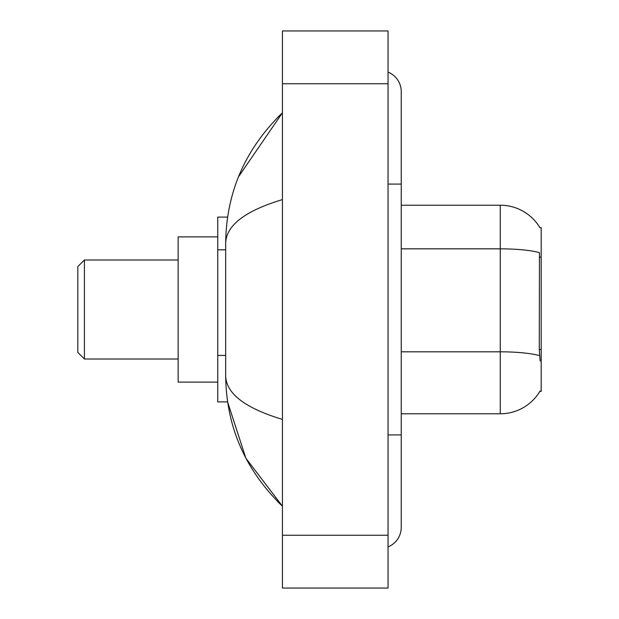 <?xml version="1.0" encoding="UTF-8"?>
<svg xmlns="http://www.w3.org/2000/svg" width="619" height="619" viewBox="0 0 619 619"><rect width="100%" height="100%" fill="white"/><g stroke="black" fill="none" stroke-linecap="round" stroke-linejoin="round"><path stroke-width="0.93" d="M401.251 413.794L500.26 413.794A46.208 46.208 0 0 0 540.116 390.953L539.884 391.347L541.184 391.347L541.184 227.653L539.985 227.815A46.208 46.208 0 0 0 500.26 205.206A46.208 46.208 0 0 1 539.884 227.653A46.208 46.208 0 0 0 500.26 205.206L401.251 205.206M227.599 217.091L217.749 217.091L217.749 401.909L227.599 401.909L245.859 458.168L282.434 506.203C245.155 470.014 226.237 426.537 225.672 375.772C226.09 393.545 245.016 408.091 282.434 419.403M388.051 434.917L401.251 434.917L401.251 91.674A21.123 21.123 0 0 0 388.051 72.098A21.123 21.123 0 0 1 401.251 91.674A21.123 21.123 0 0 0 388.051 72.098M388.051 546.902A21.123 21.123 0 0 0 401.251 527.326A21.123 21.123 0 0 1 388.051 546.902A21.123 21.123 0 0 0 401.251 527.326A21.123 21.123 0 0 1 388.051 546.902M282.434 199.597C245.101 210.855 226.175 225.393 225.672 243.228L225.672 375.772M282.434 588.05L388.051 588.05L388.051 30.95L282.434 30.95L282.434 588.05M225.672 243.228C226.237 192.463 245.155 148.986 282.434 112.797L238.524 176.771M540.116 360.985L539.273 349.518L539.459 252.622A46.208 8.024 180 0 0 500.26 248.846L500.26 205.206A46.208 46.208 0 0 1 539.985 227.815M84.416 359.005L84.416 259.995L77.816 266.596L77.816 352.404L84.416 359.005L178.148 359.005M217.749 236.891L178.148 236.891L178.148 382.109L217.749 382.109M541.184 257.109L539.273 257.109M541.184 349.518L539.273 349.518M225.672 249.821L217.749 249.821M225.672 355.43L217.749 355.43M388.051 184.083L401.251 184.083M282.434 535.242L388.051 535.242M282.434 83.758L388.051 83.758M500.26 413.794L500.26 248.846L401.251 248.846M539.606 355.631A46.208 8.024 180 0 0 500.26 351.816L401.251 351.816M401.251 434.917L401.251 527.326M282.434 112.797L277.846 117.231M282.434 506.203L277.846 501.769M84.416 259.995L178.148 259.995"/></g></svg>
